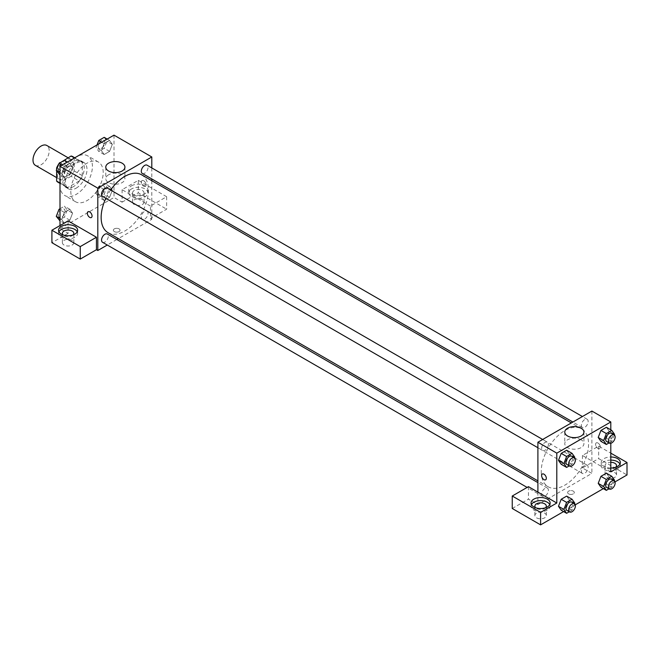 <?xml version="1.0" encoding="UTF-8"?>
<svg xmlns="http://www.w3.org/2000/svg" width="660" height="660" viewBox="0 0 660 660"><rect width="100%" height="100%" fill="white"/><g stroke="black" fill="none" stroke-linecap="round" stroke-linejoin="round"><path stroke-width="0.49" stroke-dasharray="3.3 2.47" d="M35.376 165.33A11.459 6.616 120 0 0 46.827 158.722A11.459 6.616 120 0 0 46.827 145.489M57.296 174.116A11.459 6.616 120 0 0 59.672 179.363A11.459 6.616 120 0 0 71.131 172.747A11.459 6.616 120 0 0 71.131 159.522A11.459 6.616 120 0 0 62.304 162.591A11.459 6.616 120 0 0 57.296 174.116M74.176 157.814L74.176 170.94A14.784 8.539 120 0 1 71.082 176.294L79.183 180.972A14.784 8.539 120 0 0 82.277 175.609L82.277 162.492L74.176 157.814A14.784 8.539 120 0 0 72.79 156.635M71.082 176.294L59.713 182.853A14.784 8.539 120 0 1 58.006 182.243M56.628 170.973L56.628 169.562M59.169 163.342A14.784 8.539 120 0 0 58.864 163.795M79.183 180.972L67.815 187.531L59.713 182.853M60.002 183.018L64.721 185.749L64.721 172.623L57.139 168.242M64.721 185.749A14.784 8.539 120 0 0 66.107 186.92A14.784 8.539 120 0 0 67.815 187.531M82.277 162.492A14.784 8.539 120 0 0 80.891 161.312A14.784 8.539 120 0 0 79.183 160.702L74.456 157.979M64.721 172.623A14.784 8.539 120 0 1 67.815 167.269L79.183 160.702M73.499 186.59A15.271 8.819 -60 0 1 65.86 187.341A15.271 8.819 -60 0 1 65.86 169.711A15.271 8.819 -60 0 1 81.139 160.892A15.271 8.819 -60 0 1 83.482 173.126A15.271 8.819 -60 0 1 73.499 186.59M76.197 188.149A15.271 8.819 120 0 0 86.179 174.685A15.271 8.819 120 0 0 83.837 162.451A15.271 8.819 120 0 0 72.064 166.543A15.271 8.819 120 0 0 65.398 181.912A15.271 8.819 120 0 0 68.566 188.9A15.271 8.819 120 0 0 76.197 188.149M67.815 167.269L60.093 162.805M82.277 175.609L74.176 170.94M60.002 185.031A22.91 13.225 120 0 0 64.746 195.517A22.91 13.225 120 0 0 87.656 182.292A22.91 13.225 120 0 0 87.656 155.834A22.91 13.225 120 0 0 70.001 161.972A22.91 13.225 120 0 0 60.002 185.031M70.801 191.268A22.91 13.225 120 0 0 75.545 201.754A22.91 13.225 120 0 0 98.456 188.521A22.91 13.225 120 0 0 98.456 162.071A22.91 13.225 120 0 0 80.8 168.209A22.91 13.225 120 0 0 70.801 191.268M113.998 135.143L113.998 197.497L60.002 228.673L60.002 225.555M72.584 213.18L69.853 220.209L64.4 223.361L61.669 219.483L64.4 212.446L69.853 209.302L72.584 213.18L69.853 220.209L64.4 223.361L61.669 219.483L64.4 212.446L69.853 209.302L72.584 213.18L67.188 210.061L64.457 217.09L59.004 220.242M101.417 196.531L104.148 189.502L109.601 186.351L112.332 190.237L109.601 197.266L104.148 200.417L101.417 196.531L104.148 189.502L109.601 186.351L112.332 190.237L109.601 197.266L104.148 200.417L101.417 196.531L96.013 193.413L98.744 186.384L104.197 183.232L106.928 187.118L104.197 194.147L98.744 197.299L96.013 193.413M101.417 150.645L104.148 143.608L109.601 140.464L112.332 144.342L109.601 151.371L104.148 154.523L101.417 150.645L104.148 143.608L109.601 140.464L112.332 144.342L109.601 151.371L104.148 154.523L101.417 150.645L96.013 147.526L97.012 144.952M61.669 173.588L64.4 166.559L69.853 163.408L72.584 167.285L69.853 174.322L64.4 177.466L61.669 173.588L64.4 166.559L69.853 163.408L72.584 167.285L69.853 174.322L64.4 177.466L61.669 173.588L60.002 172.623M143.698 180.741A3.341 1.93 -120 0 0 142.032 180.576A3.341 1.93 -120 0 0 142.032 184.437A3.341 1.93 -120 0 0 145.373 186.368A3.341 1.93 -120 0 0 145.885 183.686A3.341 1.93 -120 0 0 143.698 180.741A3.341 1.93 60 0 1 145.876 183.686A3.341 1.93 60 0 1 145.365 186.368A3.341 1.93 60 0 1 142.024 184.437A3.341 1.93 60 0 1 142.024 180.576A3.341 1.93 60 0 1 143.698 180.741M150.447 206.077L122.1 189.709L138.303 180.353L166.65 196.721L150.447 206.077L150.447 218.542L151.8 219.326L118.355 238.631M122.1 189.709L122.1 202.174L113.998 197.497M151.8 167.92L151.8 178.942M151.8 180.7L151.8 219.326M131.546 185.806A9.545 5.511 180 0 1 141.95 184.61A9.545 5.511 180 0 1 147.848 189.709A9.545 5.511 180 0 1 138.303 195.22A9.545 5.511 180 0 1 128.758 189.709A9.545 5.511 180 0 1 131.546 185.806M131.546 188.925A9.545 5.511 0 0 0 128.758 192.827A9.545 5.511 0 0 0 138.303 198.338A9.545 5.511 0 0 0 147.848 192.827A9.545 5.511 0 0 0 141.95 187.729A9.545 5.511 0 0 0 131.546 188.925M142.354 190.484A5.726 3.308 180 0 1 144.029 192.827A5.726 3.308 180 0 1 140.489 195.88A5.726 3.308 180 0 1 134.252 195.162A5.726 3.308 180 0 1 132.569 192.827A5.726 3.308 180 0 1 136.108 189.767A5.726 3.308 180 0 1 142.354 190.484M134.252 204.517A5.726 3.308 180 0 1 132.569 202.174A5.726 3.308 180 0 1 138.303 198.866A5.726 3.308 180 0 1 144.029 202.174A5.726 3.308 180 0 1 140.489 205.235A5.726 3.308 180 0 1 134.252 204.517M166.65 196.721L166.65 209.187L150.447 218.542M138.303 180.353L138.303 192.827L166.65 209.187M122.1 202.174L138.303 192.827M108.578 174.793A9.578 5.527 0 0 0 105.773 178.703A9.578 5.527 0 0 0 115.351 184.231A9.578 5.527 0 0 0 124.93 178.703A9.578 5.527 0 0 0 119.014 173.588A9.578 5.527 0 0 0 108.578 174.793M68.104 220.886L68.104 233.351L60.002 228.673M91.369 217.536L91.369 217.536A3.341 1.93 -120 0 0 91.369 213.683A3.341 1.93 -120 0 0 88.036 211.753L88.036 211.753M58.946 231.792A9.545 5.511 0 0 0 58.55 233.351A9.545 5.511 0 0 0 68.104 238.862A9.545 5.511 0 0 0 77.649 233.351A9.545 5.511 0 0 0 77.253 231.792M73.153 234.91A5.726 3.308 180 0 1 64.053 235.694A5.726 3.308 180 0 1 63.046 234.91M64.053 245.041A5.726 3.308 180 0 1 62.37 242.707A5.726 3.308 180 0 1 68.104 239.398A5.726 3.308 180 0 1 73.829 242.707A5.726 3.308 180 0 1 70.29 245.759A5.726 3.308 180 0 1 64.053 245.041M68.104 233.351L51.901 242.707M119.064 231.602A3.341 1.93 0 0 0 120.037 230.233A3.341 1.93 0 0 0 116.696 228.302A3.341 1.93 0 0 0 113.355 230.233A3.341 1.93 0 0 0 115.418 232.015A3.341 1.93 0 0 0 119.064 231.602M116.828 239.514L107.283 245.025M119.064 231.594A3.341 1.93 180 0 1 115.418 232.015A3.341 1.93 180 0 1 113.355 230.233A3.341 1.93 180 0 1 116.696 228.302A3.341 1.93 180 0 1 120.037 230.233A3.341 1.93 180 0 1 119.064 231.594M102.539 196.391A4.777 2.755 120 0 0 106.219 195.112A4.777 2.755 120 0 0 108.306 190.311A4.777 2.755 120 0 0 107.316 188.125M148.046 213.262A4.777 2.755 120 0 0 147.056 211.076A4.777 2.755 120 0 0 143.377 212.355A4.777 2.755 120 0 0 141.298 217.157A4.777 2.755 120 0 0 142.288 219.343A4.777 2.755 120 0 0 145.967 218.064A4.777 2.755 120 0 0 148.046 213.262M102.539 242.286A4.777 2.755 120 0 0 106.219 241.007A4.777 2.755 120 0 0 108.306 236.206A4.777 2.755 120 0 0 107.316 234.02M142.288 173.448A4.777 2.755 120 0 0 145.967 172.169A4.777 2.755 120 0 0 148.046 167.368A4.777 2.755 120 0 0 147.056 165.181M108.075 232.7A33.445 19.313 120 0 0 133.848 223.74A33.445 19.313 120 0 0 148.45 190.08A33.445 19.313 120 0 0 141.52 174.768M110.632 190.047A33.445 19.313 120 0 0 105.864 198.313M541.249 471.479A33.445 19.313 120 0 0 548.179 486.791A33.445 19.313 120 0 0 581.625 467.478A33.445 19.313 120 0 0 581.625 428.86A33.445 19.313 120 0 0 555.852 437.819A33.445 19.313 120 0 0 541.249 471.479M548.402 444.403A4.777 2.755 -60 0 1 546.323 449.204A4.777 2.755 -60 0 1 542.644 450.483A4.777 2.755 -60 0 1 542.644 444.972A4.777 2.755 -60 0 1 547.412 442.216A4.777 2.755 -60 0 1 548.402 444.403M581.394 471.248A4.777 2.755 120 0 0 582.384 473.435A4.777 2.755 120 0 0 587.161 470.679A4.777 2.755 120 0 0 587.161 465.168A4.777 2.755 120 0 0 583.481 466.447A4.777 2.755 120 0 0 581.394 471.248M541.654 494.191A4.777 2.755 120 0 0 542.644 496.378A4.777 2.755 120 0 0 547.412 493.622A4.777 2.755 120 0 0 547.412 488.111A4.777 2.755 120 0 0 543.733 489.39A4.777 2.755 120 0 0 541.654 494.191M581.394 425.353A4.777 2.755 120 0 0 582.384 427.54A4.777 2.755 120 0 0 587.161 424.784A4.777 2.755 120 0 0 587.161 419.273A4.777 2.755 120 0 0 583.481 420.552A4.777 2.755 120 0 0 581.394 425.353M537.9 492.121L537.9 504.587L591.896 473.41L582.45 467.957L598.653 458.601L627 474.969M591.896 411.056L591.896 473.41M568.606 493.87A3.341 1.93 0 0 0 572.245 494.29A3.341 1.93 0 0 0 574.307 492.508A3.341 1.93 0 0 0 570.966 490.578A3.341 1.93 0 0 0 567.625 492.508A3.341 1.93 0 0 0 568.606 493.87A3.341 1.93 180 0 1 567.625 492.5A3.341 1.93 180 0 1 570.966 490.578A3.341 1.93 180 0 1 574.307 492.5A3.341 1.93 180 0 1 572.245 494.282A3.341 1.93 180 0 1 568.606 493.87M606.746 477.312A5.726 3.308 0 0 0 612.991 478.03A5.726 3.308 0 0 0 616.531 474.969A5.726 3.308 0 0 0 610.797 471.669A5.726 3.308 0 0 0 605.071 474.969A5.726 3.308 0 0 0 606.746 477.312M536.547 517.836A5.726 3.308 0 0 0 542.792 518.554A5.726 3.308 0 0 0 546.332 515.501A5.726 3.308 0 0 0 540.598 512.193A5.726 3.308 0 0 0 534.872 515.501A5.726 3.308 0 0 0 536.547 517.836M563.607 511.574L575.256 504.842M603.347 488.631L615.005 481.899M512.251 508.489L528.454 499.133L537.9 504.587M615.854 467.181A5.726 3.308 180 0 1 606.746 467.957A5.726 3.308 180 0 1 605.071 465.622A5.726 3.308 180 0 1 610.797 462.313M610.797 460.111A9.545 5.511 0 0 0 604.048 461.719A9.545 5.511 0 0 0 601.252 465.622A9.545 5.511 0 0 0 610.797 471.133A9.545 5.511 0 0 0 620.342 465.622A9.545 5.511 0 0 0 619.955 464.062M610.797 468.014A9.545 5.511 180 0 1 601.252 462.503A9.545 5.511 180 0 1 604.048 458.601A9.545 5.511 180 0 1 610.797 456.992M545.655 507.705A5.726 3.308 180 0 1 536.547 508.489A5.726 3.308 180 0 1 535.549 507.705M531.44 504.587A9.545 5.511 0 0 0 531.053 506.146A9.545 5.511 0 0 0 540.598 511.657A9.545 5.511 0 0 0 550.143 506.146A9.545 5.511 0 0 0 549.755 504.587M528.454 486.659L528.454 499.133M610.797 471.851L582.45 455.483L598.653 446.135L610.797 453.148M598.653 446.135L598.653 458.601M582.45 455.483L582.45 467.957M598.216 483.359L600.946 476.33M614.526 480.175L609.13 477.056L606.4 473.179L609.13 477.048L606.391 484.093M614.279 480.827L611.803 487.212L606.4 484.093L600.946 487.237L606.4 484.093L609.13 477.056M614.526 434.288L609.13 431.17L606.391 438.199M614.279 434.932L611.803 441.317L606.4 438.199L600.946 441.35L606.4 438.199L609.13 431.17L606.4 427.284L609.13 431.161M598.216 437.464L600.946 430.435M569.382 454.113L566.651 461.142L561.198 464.293L566.659 461.142L569.382 454.113L566.659 450.236L569.382 454.113L574.786 457.231M558.476 460.416L561.206 453.379M558.476 506.303L561.206 499.273M569.382 500.008L566.659 496.122L569.39 499.999L566.651 507.037L561.198 510.188L566.659 507.037L569.382 500.008L574.786 503.126M610.797 429.825L610.797 443.289M581.122 439.791A9.578 5.527 0 0 0 570.685 438.595A9.578 5.527 0 0 0 564.77 443.702A9.578 5.527 0 0 0 574.348 449.229A9.578 5.527 0 0 0 583.927 443.702A9.578 5.527 0 0 0 581.122 439.791M545.639 479.812L545.639 479.812A3.341 1.93 -120 0 0 545.639 475.951A3.341 1.93 -120 0 0 542.297 474.02L542.297 474.02M597.968 443.008A3.341 1.93 -120 0 0 596.302 442.843A3.341 1.93 -120 0 0 596.302 446.704A3.341 1.93 -120 0 0 599.643 448.635A3.341 1.93 -120 0 0 600.154 445.954A3.341 1.93 -120 0 0 597.968 443.008A3.341 1.93 60 0 1 600.146 445.954A3.341 1.93 60 0 1 599.635 448.635A3.341 1.93 60 0 1 596.293 446.704A3.341 1.93 60 0 1 596.293 442.852A3.341 1.93 60 0 1 597.968 443.017M574.53 457.883L572.055 464.26L569.283 465.861M566.94 464.516A4.777 2.755 120 0 0 571.717 461.761A4.777 2.755 120 0 0 571.717 456.25M572.055 464.26L566.659 461.142M611.803 441.317L609.023 442.918M606.688 441.565A4.777 2.755 120 0 0 611.457 438.809A4.777 2.755 120 0 0 611.457 433.298M574.53 503.77L572.055 510.155L569.283 511.756M566.94 510.403A4.777 2.755 120 0 0 571.717 507.647A4.777 2.755 120 0 0 571.717 502.136M572.055 510.155L566.659 507.037M611.803 487.212L609.023 488.812M606.688 487.459A4.777 2.755 120 0 0 611.457 484.704A4.777 2.755 120 0 0 611.457 479.193M64.457 160.289L67.188 164.167L64.457 171.204L59.004 174.347M58.352 169.265A4.777 2.755 120 0 0 59.342 171.451A4.777 2.755 120 0 0 64.111 168.696A4.777 2.755 120 0 0 64.111 163.185A4.777 2.755 120 0 0 60.44 164.464A4.777 2.755 120 0 0 58.352 169.265M72.584 167.285L67.188 164.167M69.853 174.322L64.457 171.204M64.4 177.466L60.002 174.925M64.4 166.559L61.999 165.173M69.853 163.408L67.452 162.022M58.328 169.257A4.777 2.755 120 0 0 59.318 171.443A4.777 2.755 120 0 0 64.094 168.688A4.777 2.755 120 0 0 64.094 163.177A4.777 2.755 120 0 0 60.415 164.456A4.777 2.755 120 0 0 58.328 169.257M104.197 137.346L106.928 141.224L104.197 148.252L98.744 151.404L96.013 147.526M98.101 146.322A4.777 2.755 120 0 0 99.082 148.508A4.777 2.755 120 0 0 103.859 145.753A4.777 2.755 120 0 0 103.859 140.242A4.777 2.755 120 0 0 100.18 141.52A4.777 2.755 120 0 0 98.101 146.322A4.777 2.755 120 0 0 99.066 148.492A4.777 2.755 120 0 0 103.834 145.736A4.777 2.755 120 0 0 103.834 140.225A4.777 2.755 120 0 0 100.155 141.504A4.777 2.755 120 0 0 98.076 146.314M112.332 144.342L106.928 141.224M109.601 151.371L104.197 148.252M104.148 154.523L98.744 151.404M104.148 143.608L101.739 142.222M109.601 140.464L107.2 139.07M60.002 208.758L64.457 206.184L67.188 210.061M58.352 215.16A4.777 2.755 120 0 0 59.342 217.346A4.777 2.755 120 0 0 64.111 214.591A4.777 2.755 120 0 0 64.111 209.08A4.777 2.755 120 0 0 60.44 210.358A4.777 2.755 120 0 0 58.352 215.16M69.853 220.209L64.457 217.09M64.4 223.361L60.002 220.82M61.669 219.483L60.002 218.518M64.4 212.446L60.002 209.913M69.853 209.302L64.457 206.184M58.328 215.152A4.777 2.755 120 0 0 59.318 217.33A4.777 2.755 120 0 0 64.094 214.574A4.777 2.755 120 0 0 64.094 209.063A4.777 2.755 120 0 0 60.415 210.342A4.777 2.755 120 0 0 58.328 215.152M98.101 192.217A4.777 2.755 120 0 0 99.082 194.403A4.777 2.755 120 0 0 103.859 191.648A4.777 2.755 120 0 0 103.859 186.136A4.777 2.755 120 0 0 100.18 187.415A4.777 2.755 120 0 0 98.101 192.217M112.332 190.237L106.928 187.118M109.601 197.266L104.197 194.147M104.148 200.417L98.744 197.299M104.148 189.502L98.744 186.384M109.601 186.351L104.197 183.232M98.076 192.2A4.777 2.755 120 0 0 99.066 194.386A4.777 2.755 120 0 0 103.834 191.631A4.777 2.755 120 0 0 103.834 186.12A4.777 2.755 120 0 0 100.155 187.399A4.777 2.755 120 0 0 98.076 192.2M56.628 177.598L59.672 179.363M68.079 157.756L71.131 159.522M83.837 162.451L81.139 160.892M68.566 188.9L65.86 187.341M80.891 161.312L74.786 157.789M66.107 186.92L60.002 183.398M98.456 162.071L87.656 155.834M75.545 201.754L64.746 195.517M128.758 189.709L128.758 192.827M147.848 189.709L147.848 192.827M144.029 202.174L144.029 192.827M132.569 202.174L132.569 192.827M105.773 167.104L105.773 178.703M124.93 167.104L124.93 178.703M58.55 230.233L58.55 233.351M77.649 230.233L77.649 233.351M73.829 242.707L73.829 233.351M62.37 242.707L62.37 233.351M581.625 428.86L571.345 422.92M548.179 486.791L537.9 480.859M537.9 447.744L542.644 450.483M542.677 439.478L547.412 442.216M587.161 465.168L147.056 211.076M582.384 473.435L142.288 219.343M547.412 488.111L537.9 482.617M542.644 496.378L527.134 487.427M587.161 419.273L582.417 416.534M582.384 427.54L572.872 422.045M616.531 474.969L616.531 465.622M605.071 474.969L605.071 465.622M601.252 462.503L601.252 465.622M620.342 462.503L620.342 465.622M546.332 515.501L546.332 506.146M534.872 515.501L534.872 506.146M531.053 503.027L531.053 506.146M550.143 503.027L550.143 506.146M564.77 432.102L564.77 443.702M583.927 432.102L583.927 443.702"/><path stroke-width="0.99" d="M68.079 157.756L46.827 145.489A11.459 6.616 120 0 0 37.999 148.558A11.459 6.616 120 0 0 33 160.091A11.459 6.616 120 0 0 35.376 165.33L56.628 177.598M60.093 162.805L71.082 156.024A14.784 8.539 120 0 1 72.79 156.635L74.786 157.789M60.002 183.018L56.628 181.071A14.784 8.539 120 0 0 58.006 182.243L60.002 183.398M56.628 181.071L56.628 170.973M56.628 169.562L56.628 167.945A14.784 8.539 120 0 1 58.864 163.795M59.713 162.591A14.784 8.539 120 0 0 59.169 163.342M57.139 168.242L56.628 167.945M74.456 157.979L71.082 156.024M60.002 225.555L60.002 166.32L113.998 135.143L151.8 156.973L151.8 167.92M151.8 178.942L151.8 180.7M108.578 163.193A9.578 5.527 180 0 1 119.014 161.997A9.578 5.527 180 0 1 124.93 167.104A9.578 5.527 180 0 1 115.351 172.631A9.578 5.527 180 0 1 105.773 167.104A9.578 5.527 180 0 1 108.578 163.193M107.283 245.025L97.804 250.503L97.804 188.149L60.002 166.32M97.804 188.149L151.8 156.973M88.036 211.753A3.341 1.93 -120 0 0 87.516 214.426A3.341 1.93 -120 0 0 89.702 217.371A3.341 1.93 60 0 1 87.516 214.434A3.341 1.93 60 0 1 88.028 211.753A3.341 1.93 60 0 1 91.369 213.683A3.341 1.93 60 0 1 91.369 217.536A3.341 1.93 60 0 1 89.702 217.371A3.341 1.93 -120 0 0 91.369 217.536M96.451 237.253L68.104 220.886L51.901 230.233L80.248 246.601L96.451 237.253L96.451 249.719L97.804 250.503M61.347 226.339A9.545 5.511 180 0 1 71.75 225.142A9.545 5.511 180 0 1 77.649 230.233A9.545 5.511 180 0 1 68.104 235.744A9.545 5.511 180 0 1 58.55 230.233A9.545 5.511 180 0 1 61.347 226.339M77.253 231.792A9.545 5.511 0 0 0 61.347 229.457A9.545 5.511 0 0 0 58.946 231.792M63.046 234.91A5.726 3.308 180 0 1 62.37 233.351A5.726 3.308 180 0 1 65.909 230.299A5.726 3.308 180 0 1 72.146 231.016A5.726 3.308 180 0 1 73.829 233.351A5.726 3.308 180 0 1 73.153 234.91M80.248 246.601L80.248 259.075L96.451 249.719M51.901 230.233L51.901 242.707L80.248 259.075M118.355 238.631L116.828 239.514M542.677 439.478L107.316 188.125A4.777 2.755 120 0 0 102.539 190.88A4.777 2.755 120 0 0 102.539 196.391L537.9 447.744M537.9 482.617L107.316 234.02A4.777 2.755 120 0 0 103.636 235.298A4.777 2.755 120 0 0 101.549 240.1A4.777 2.755 120 0 0 102.539 242.286L527.134 487.427M582.417 416.534L147.056 165.181A4.777 2.755 120 0 0 143.377 166.46A4.777 2.755 120 0 0 141.298 171.262A4.777 2.755 120 0 0 142.288 173.448L572.872 422.045M571.345 422.92L141.52 174.768A33.445 19.313 120 0 0 110.632 190.047M105.864 198.313A33.445 19.313 120 0 0 101.145 217.387A33.445 19.313 120 0 0 108.075 232.7L537.9 480.859M537.9 492.121L528.454 486.659L512.251 496.015L540.598 512.383L556.801 503.027L537.9 492.121L537.9 442.233L591.896 411.056L610.797 421.971L610.797 429.825M512.251 496.015L512.251 508.489L540.598 524.857L563.607 511.574M575.256 504.842L603.347 488.631M615.005 481.899L627 474.969L627 462.503L610.797 471.851L610.797 443.289M610.797 462.313A5.726 3.308 180 0 1 614.848 463.279A5.726 3.308 180 0 1 616.531 465.622A5.726 3.308 180 0 1 615.854 467.181M619.955 464.062A9.545 5.511 0 0 0 610.797 460.111M610.797 456.992A9.545 5.511 180 0 1 620.342 462.503A9.545 5.511 180 0 1 610.797 468.014M535.549 507.705A5.726 3.308 180 0 1 534.872 506.146A5.726 3.308 180 0 1 540.598 502.837A5.726 3.308 180 0 1 546.332 506.146A5.726 3.308 180 0 1 545.655 507.705M549.755 504.587A9.545 5.511 0 0 0 533.849 502.252A9.545 5.511 0 0 0 531.44 504.587M533.849 499.133A9.545 5.511 180 0 1 544.253 497.937A9.545 5.511 180 0 1 550.143 503.027A9.545 5.511 180 0 1 540.598 508.538A9.545 5.511 180 0 1 531.053 503.027A9.545 5.511 180 0 1 533.849 499.133M540.598 512.383L540.598 524.857M610.797 453.148L627 462.503M606.342 479.449L600.946 476.33L606.4 473.179L600.946 476.33L598.216 483.359L600.946 487.237L598.216 483.359L603.619 486.478L606.342 479.449L611.803 476.297L614.526 480.175L614.279 480.827M609.023 442.918L606.342 444.469L600.946 441.35L598.207 437.473L600.946 430.435L606.4 427.284L600.946 430.435L606.342 433.554L611.803 430.403L614.526 434.288L614.279 434.932M569.283 465.861L566.602 467.412L561.198 464.293L558.467 460.424L561.198 453.379L566.659 450.236L561.198 453.379L566.602 456.497L572.055 453.346L574.786 457.231L574.53 457.883M566.602 502.392L561.198 499.273L566.659 496.122L561.198 499.273L558.476 506.303L561.198 510.188L558.476 506.303L563.871 509.421L566.602 502.392L572.055 499.24L574.786 503.126L574.53 503.77M556.801 503.027L556.801 453.148L610.797 421.971M581.122 428.191A9.578 5.527 180 0 1 583.927 432.102A9.578 5.527 180 0 1 574.348 437.63A9.578 5.527 180 0 1 564.77 432.102A9.578 5.527 180 0 1 570.685 426.995A9.578 5.527 180 0 1 581.122 428.191M556.801 453.148L537.9 442.233M542.297 474.02A3.341 1.93 -120 0 0 541.786 476.702A3.341 1.93 -120 0 0 543.972 479.647A3.341 1.93 60 0 1 541.786 476.702A3.341 1.93 60 0 1 542.297 474.02A3.341 1.93 60 0 1 545.639 475.951A3.341 1.93 60 0 1 545.639 479.812A3.341 1.93 60 0 1 543.972 479.647A3.341 1.93 -120 0 0 545.639 479.812M566.602 467.412L563.871 463.526L566.602 456.497M574.414 457.809L571.717 456.25A4.777 2.755 120 0 0 568.037 457.529A4.777 2.755 120 0 0 565.95 462.33A4.777 2.755 120 0 0 566.94 464.516L569.638 466.076A4.777 2.755 120 0 0 574.414 463.32A4.777 2.755 120 0 0 574.414 457.809A4.777 2.755 120 0 0 570.735 459.088A4.777 2.755 120 0 0 568.656 463.889A4.777 2.755 120 0 0 569.638 466.076M561.198 464.293L558.476 460.416L563.871 463.526M572.055 453.346L566.659 450.236M606.342 444.469L603.619 440.583L606.342 433.554M614.155 434.858L611.457 433.298A4.777 2.755 120 0 0 607.778 434.577A4.777 2.755 120 0 0 605.698 439.387A4.777 2.755 120 0 0 606.688 441.565L609.386 443.124A4.777 2.755 120 0 0 614.155 440.368A4.777 2.755 120 0 0 614.155 434.858A4.777 2.755 120 0 0 610.483 436.136A4.777 2.755 120 0 0 608.396 440.938A4.777 2.755 120 0 0 609.386 443.124M600.946 441.35L598.216 437.464L603.619 440.583M611.803 430.403L606.4 427.284M569.283 511.756L566.602 513.307L563.871 509.421M574.414 503.695L571.717 502.136A4.777 2.755 120 0 0 568.037 503.415A4.777 2.755 120 0 0 565.95 508.225A4.777 2.755 120 0 0 566.94 510.403L569.638 511.962A4.777 2.755 120 0 0 574.414 509.207A4.777 2.755 120 0 0 574.414 503.695A4.777 2.755 120 0 0 570.735 504.974A4.777 2.755 120 0 0 568.656 509.784A4.777 2.755 120 0 0 569.638 511.962M566.602 513.307L561.198 510.188M572.055 499.24L566.659 496.122M609.023 488.812L606.342 490.355L603.619 486.478M614.155 480.752L611.457 479.193A4.777 2.755 120 0 0 607.778 480.472A4.777 2.755 120 0 0 605.698 485.273A4.777 2.755 120 0 0 606.688 487.459L609.386 489.019A4.777 2.755 120 0 0 614.155 486.263A4.777 2.755 120 0 0 614.155 480.752A4.777 2.755 120 0 0 610.483 482.031A4.777 2.755 120 0 0 608.396 486.832A4.777 2.755 120 0 0 609.386 489.019M606.342 490.355L600.946 487.237M611.803 476.297L606.4 473.179M60.002 174.925L56.273 170.47L59.004 163.441L64.457 160.289L67.452 162.022M60.002 172.623L56.273 170.47M61.999 165.173L59.004 163.441M97.012 144.952L98.744 140.489L104.197 137.346L107.2 139.07M101.739 142.222L98.744 140.489M60.002 220.82L56.273 216.364L59.004 209.335L60.002 208.758M60.002 218.518L56.273 216.364M60.002 209.913L59.004 209.335"/></g></svg>
